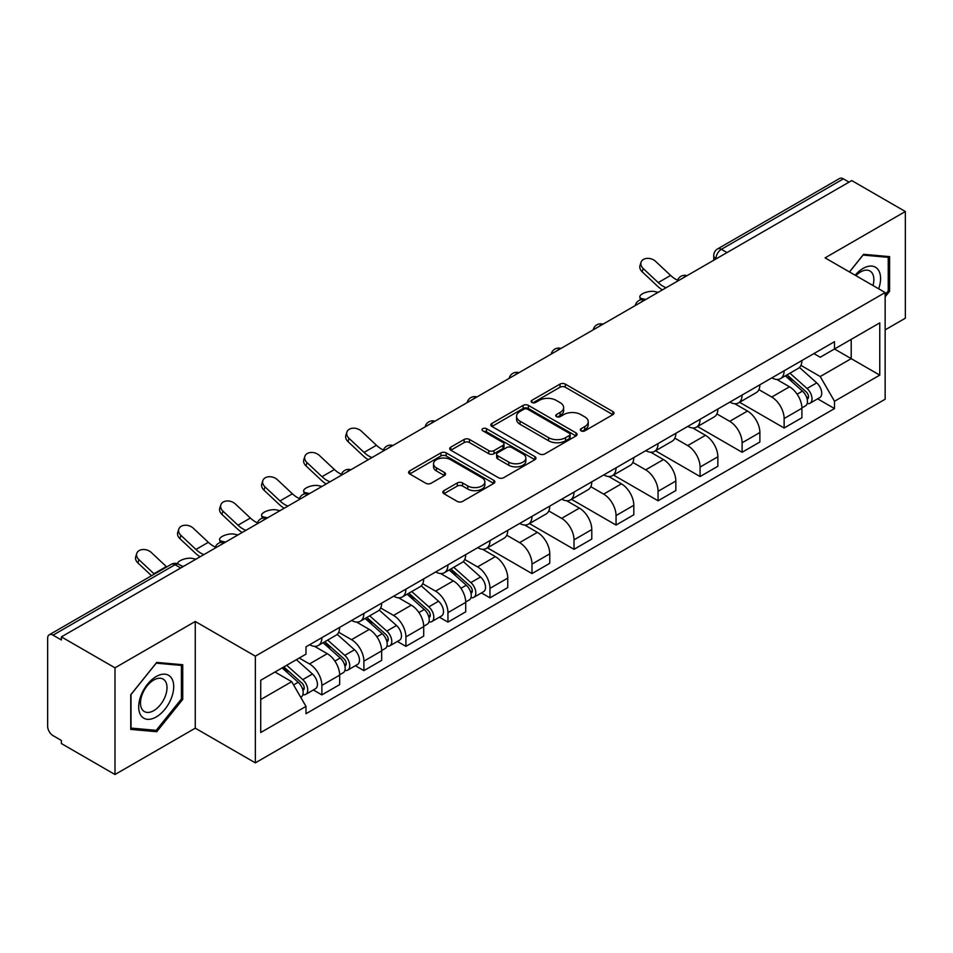 <?xml version="1.0" encoding="UTF-8"?>
<svg xmlns="http://www.w3.org/2000/svg" width="953" height="953" viewBox="0 0 953 953"><rect width="100%" height="100%" fill="white"/><g stroke="black" fill="none" stroke-linecap="round" stroke-linejoin="round"><path stroke-width="1.43" d="M581.092 430.851A2.621 1.513 0 0 0 584.797 430.851L612.886 414.638A3.741 2.156 0 0 0 613.982 413.102A3.741 2.156 0 0 0 612.886 411.577L565.296 384.107A3.741 2.156 0 0 0 560.007 384.107L531.917 400.32A2.621 1.513 0 0 0 531.143 401.392A2.621 1.513 0 0 0 531.917 402.464A2.621 1.513 0 0 0 535.61 402.464L539.255 400.355A11.96 6.909 0 0 1 556.171 400.355L560.138 402.654A11.96 6.909 0 0 1 563.64 407.539A11.96 6.909 0 0 1 560.138 412.423L556.504 414.519A2.621 1.513 0 0 0 555.742 415.591A2.621 1.513 0 0 0 556.504 416.652A2.621 1.513 0 0 0 560.209 416.652L563.842 414.555A11.96 6.909 0 0 1 580.758 414.555L584.725 416.842A11.96 6.909 0 0 1 588.239 421.726A11.96 6.909 0 0 1 584.725 426.622L581.092 428.719A2.621 1.513 0 0 0 580.329 429.779A2.621 1.513 0 0 0 581.092 430.851L581.092 428.719M443.931 490.652A3.741 2.156 0 0 0 442.835 492.189A3.741 2.156 0 0 0 443.931 493.714L457.285 501.421A3.741 2.156 0 0 0 462.574 501.421L493.773 483.409A3.741 2.156 0 0 0 494.869 481.884A3.741 2.156 0 0 0 493.773 480.348L446.183 452.878A3.741 2.156 0 0 0 440.894 452.878L409.695 470.889A3.741 2.156 0 0 0 408.599 472.414A3.741 2.156 0 0 0 409.695 473.939L425.812 483.254A3.741 2.156 0 0 0 431.101 483.254L444.455 475.547A3.741 2.156 0 0 0 445.551 474.022A3.741 2.156 0 0 0 444.455 472.485L436.462 467.875A10.006 5.778 0 0 1 433.532 463.789A10.006 5.778 0 0 1 439.702 458.453A10.006 5.778 0 0 1 450.602 459.703L481.944 477.798A10.006 5.778 0 0 1 484.874 481.884A10.006 5.778 0 0 1 478.692 487.209A10.006 5.778 0 0 1 467.792 485.959L462.574 482.945A3.741 2.156 0 0 0 457.285 482.945L443.931 490.652L443.931 493.714M255.344 656.164L195.27 621.475L114.991 667.827L61.385 636.878L851.744 180.57L905.35 211.518L825.072 257.87L885.146 292.547L255.344 656.164L255.344 762.853L885.146 399.236L885.146 292.547M539.517 453.938A3.741 2.156 0 0 0 544.806 453.938L576.005 435.926A3.741 2.156 0 0 0 577.101 434.401A3.741 2.156 0 0 0 576.005 432.876L528.415 405.394A3.741 2.156 0 0 0 523.126 405.394L491.927 423.406A3.741 2.156 0 0 0 490.831 424.943A3.741 2.156 0 0 0 491.927 426.467L539.517 453.938M483.85 431.423A2.621 1.513 0 0 1 486.506 431.792L486.506 428.683L534.883 456.618A3.741 2.156 0 0 1 535.979 458.143A3.741 2.156 0 0 1 534.883 459.668L503.684 477.679A3.741 2.156 0 0 1 498.395 477.679L450.805 450.197L450.805 447.148A3.741 2.156 0 0 0 449.709 448.672A3.741 2.156 0 0 0 450.805 450.197M450.805 447.148L464.159 439.44A3.741 2.156 0 0 1 469.448 439.44L488.746 450.59A3.741 2.156 0 0 0 494.035 450.59L502.898 445.468A3.741 2.156 0 0 0 503.994 443.943A3.741 2.156 0 0 0 502.898 442.418L482.802 430.816A2.621 1.513 0 0 1 482.027 429.743A2.621 1.513 0 0 1 483.647 428.35A2.621 1.513 0 0 1 486.506 428.683M114.991 667.827L114.991 774.515L61.385 743.566L61.385 740.457L53.034 735.633A7.624 4.396 -120 0 1 47.65 726.305L47.65 638.272A7.624 4.396 -120 0 1 49.222 634.793L171.254 564.343A7.624 4.396 60 0 1 175.066 564.712L53.034 635.163A7.624 4.396 -120 0 0 49.222 634.793M885.146 329.869L905.35 318.207L905.35 211.518M114.991 774.515L195.27 728.175L255.344 762.853M61.385 636.878L61.385 639.987L53.034 635.163M727.02 252.581L721.361 249.317A7.624 4.396 60 0 0 717.549 248.936L839.581 178.485A7.624 4.396 60 0 1 843.393 178.854L721.361 249.317A7.624 4.396 120 0 0 715.977 258.644L715.977 258.954M849.052 182.13L843.393 178.854M784.128 370.777A17.523 10.114 60 0 1 780.495 378.639L798.28 368.382A17.523 10.114 -120 0 0 801.914 360.508M758.898 389.646L771.739 397.056A17.523 10.114 60 0 1 784.128 418.522L801.914 408.253A17.523 10.114 -120 0 0 789.513 386.799L776.79 379.449M801.914 408.253L801.914 417.748L784.128 428.004L739.564 402.273M780.495 378.639A17.523 10.114 60 0 1 771.87 377.853M784.128 418.522L784.128 428.004M742.101 395.042A17.523 10.114 60 0 1 738.48 402.905L756.253 392.636A17.523 10.114 -120 0 0 759.886 384.774M697.536 426.539L742.101 452.27L759.886 442.001L759.886 432.519A17.523 10.114 -120 0 0 747.497 411.053L734.763 403.715M738.48 402.905A17.523 10.114 60 0 1 729.855 402.118M716.87 413.912L729.712 421.321A17.523 10.114 60 0 1 742.101 442.788L742.101 452.27M700.086 419.296A17.523 10.114 60 0 1 696.452 427.17L714.238 416.902A17.523 10.114 -120 0 0 717.859 409.04M655.521 450.805L700.086 476.536L717.859 466.267L717.859 456.785A17.523 10.114 -120 0 0 705.47 435.318L692.748 427.968M696.452 427.17A17.523 10.114 60 0 1 687.828 426.372M674.855 438.166L687.697 445.587A17.523 10.114 60 0 1 700.086 467.041L700.086 476.536M658.058 443.562A17.523 10.114 60 0 1 654.437 451.424L672.21 441.168A17.523 10.114 -120 0 0 675.844 433.293M613.494 475.059L658.058 500.79L675.844 490.533L675.844 481.039A17.523 10.114 -120 0 0 663.443 459.584L650.72 452.234M654.437 451.424A17.523 10.114 60 0 1 645.8 450.638M632.828 462.431L645.669 469.841A17.523 10.114 60 0 1 658.058 491.307L658.058 500.79M616.043 467.828A17.523 10.114 60 0 1 612.41 475.69L630.183 465.421A17.523 10.114 -120 0 0 633.816 457.559M571.466 499.324L616.043 525.055L633.816 514.787L633.816 505.304A17.523 10.114 -120 0 0 621.427 483.838L608.705 476.5M612.41 475.69A17.523 10.114 60 0 1 603.785 474.904M590.8 486.697L603.642 494.107A17.523 10.114 60 0 1 616.043 515.573L616.043 525.055M574.016 492.082A17.523 10.114 60 0 1 570.382 499.956L588.168 489.687A17.523 10.114 -120 0 0 591.789 481.825M529.451 523.59L574.016 549.321L591.789 539.053L591.789 529.57A17.523 10.114 -120 0 0 579.4 508.104L566.678 500.754M570.382 499.956A17.523 10.114 60 0 1 561.758 499.158M548.785 510.951L561.627 518.372A17.523 10.114 60 0 1 574.016 539.827L574.016 549.321M531.988 516.347A17.523 10.114 60 0 1 528.367 524.21L546.14 513.953A17.523 10.114 -120 0 0 549.774 506.079M487.424 547.844L531.988 573.575L549.774 563.318L549.774 553.824A17.523 10.114 -120 0 0 537.385 532.37L524.65 525.02M528.367 524.21A17.523 10.114 60 0 1 519.73 523.423M506.758 535.217L519.599 542.626A17.523 10.114 60 0 1 531.988 564.093L531.988 573.575M489.973 540.613A17.523 10.114 60 0 1 486.34 548.475L504.113 538.207A17.523 10.114 -120 0 0 507.746 530.344M481.444 592.921L489.973 597.841L507.746 587.572L507.746 578.09A17.523 10.114 -120 0 0 495.357 556.623L482.635 549.285M486.34 548.475A17.523 10.114 60 0 1 477.715 547.689M464.742 559.482L477.572 566.892A17.523 10.114 60 0 1 489.973 588.358L489.973 597.841M447.946 564.867A17.523 10.114 60 0 1 444.312 572.741L462.098 562.473A17.523 10.114 -120 0 0 465.719 554.61M439.416 617.187L447.946 622.106L465.719 611.838L465.719 602.356A17.523 10.114 -120 0 0 453.33 580.889L440.608 573.539M444.312 572.741A17.523 10.114 60 0 1 435.688 571.943M422.715 583.736L435.557 591.158A17.523 10.114 60 0 1 447.946 612.612L447.946 622.106M405.918 589.133A17.523 10.114 60 0 1 402.297 596.995L420.07 586.738A17.523 10.114 -120 0 0 423.704 578.864M397.401 641.44L405.918 646.36L423.704 636.104L423.704 626.609A17.523 10.114 -120 0 0 411.315 605.155L398.58 597.805M402.297 596.995A17.523 10.114 60 0 1 393.672 596.209M380.688 608.002L393.529 615.412A17.523 10.114 60 0 1 405.918 636.878L405.918 646.36M363.903 613.398A17.523 10.114 60 0 1 360.27 621.261L378.055 610.992A17.523 10.114 -120 0 0 381.676 603.13M355.374 665.706L363.903 670.626L381.676 660.358L381.676 650.875A17.523 10.114 -120 0 0 369.287 629.409L356.565 622.071M360.27 621.261A17.523 10.114 60 0 1 351.645 620.474M338.672 632.268L351.514 639.677A17.523 10.114 60 0 1 363.903 661.144L363.903 670.626M321.876 637.652A17.523 10.114 60 0 1 318.242 645.526L336.028 635.258A17.523 10.114 -120 0 0 339.661 627.396M313.358 689.972L321.876 694.892L339.661 684.623L339.661 675.141A17.523 10.114 -120 0 0 327.26 653.675L314.538 646.325M318.242 645.526A17.523 10.114 60 0 1 309.618 644.728M299.254 658.035L309.487 663.943A17.523 10.114 60 0 1 321.876 685.398L321.876 694.892M813.898 353.587L820.223 357.244L879.762 322.876L851.208 339.363L851.208 358.65L820.223 376.53L800.925 365.38M260.729 699.55L291.701 681.669L305.984 706.399L260.729 732.523L260.729 680.263L305.984 654.139L305.984 646.837L834.506 341.698L834.506 349.001L879.762 375.137L834.506 401.261L820.223 376.53M879.762 322.876L879.762 375.137M305.984 706.399L305.984 713.714L834.506 408.575L834.506 401.261M885.146 296.824L889.59 291.296L889.59 256.631L863.597 254.308L849.433 271.927M195.27 621.475L195.27 728.175M130.752 729.402L156.745 731.725L182.738 699.383L182.738 664.729L156.745 662.406L130.752 694.749L130.752 729.402M291.701 681.669L275 672.032M817.626 398.83L834.506 408.575M888.244 290.51L889.59 291.296M154.005 730.141L156.745 731.725M181.392 698.609L182.738 699.383M582.14 431.221L584.725 429.732A11.96 6.909 0 0 0 588.239 424.847L588.239 421.726M563.64 407.539L563.64 410.648A11.96 6.909 0 0 1 560.138 415.532L557.553 417.021M612.839 414.662L565.296 387.216A3.741 2.156 0 0 0 560.007 387.216L532.965 402.833M575.957 435.962L528.415 408.503A3.741 2.156 0 0 0 523.126 408.503L491.974 426.491M569.394 435.473A2.621 1.513 0 0 0 570.156 434.401A2.621 1.513 0 0 0 569.394 433.329L527.617 409.218A2.621 1.513 0 0 0 523.912 409.218L520.076 411.422A11.96 6.909 0 0 0 516.574 416.318A11.96 6.909 0 0 0 520.076 421.202L548.642 437.689A11.96 6.909 0 0 0 565.558 437.689L569.394 435.473L569.394 438.583A2.621 1.513 0 0 0 570.156 437.51L570.156 434.401M516.574 416.318L516.574 419.427A11.96 6.909 0 0 0 520.076 424.311L520.076 421.202M569.394 438.583L565.558 440.798A11.96 6.909 0 0 1 548.642 440.798L520.076 424.311M450.852 450.233L464.159 442.549L464.159 439.44M503.994 443.943L503.994 447.052A3.741 2.156 0 0 1 502.898 448.577L494.035 453.699A3.741 2.156 0 0 1 488.746 453.699L469.448 442.549A3.741 2.156 0 0 0 464.159 442.549M486.506 431.792L534.836 459.691M508.783 462.145A10.006 5.778 0 0 0 519.683 463.396A10.006 5.778 0 0 0 525.853 458.059A10.006 5.778 0 0 0 522.923 453.985L511.88 447.612A3.741 2.156 0 0 0 506.591 447.612L497.74 452.723A3.741 2.156 0 0 0 496.644 454.247A3.741 2.156 0 0 0 497.74 455.772L508.783 462.145L508.783 465.255A10.006 5.778 0 0 0 519.683 466.505A10.006 5.778 0 0 0 525.853 461.181L525.853 458.059M496.644 454.247L496.644 457.357A3.741 2.156 0 0 0 497.74 458.881L497.74 455.772M508.783 465.255L497.74 458.881M484.874 481.884L484.874 484.994A10.006 5.778 0 0 1 478.692 490.33A10.006 5.778 0 0 1 467.792 489.068L462.574 486.054A3.741 2.156 0 0 0 457.285 486.054L443.979 493.737M433.532 463.789L433.532 466.899A10.006 5.778 0 0 0 436.462 470.985L436.462 467.875M444.408 475.571L436.462 470.985M493.725 483.433L446.183 455.987A3.741 2.156 0 0 0 440.894 455.987L409.742 473.975M658.178 292.321L654.544 291.535A8.768 3.324 -13.1 0 0 644.824 292.714A8.768 3.324 -13.1 0 0 639.82 297.098A8.768 3.324 -13.1 0 0 642.155 298.682L645.789 299.48M785.343 375.851L802.474 391.123A9.518 5.504 60 0 1 805.464 405.859L801.902 407.908M785.796 376.256L793.861 380.902M787.071 374.851L806.131 391.85A4.574 2.645 60 0 1 807.56 398.926A4.574 2.645 60 0 1 807.143 399.081M789.93 373.207L807.048 388.479A9.518 5.504 60 0 1 810.038 403.214A9.518 5.504 60 0 1 807.167 403.512M799.472 367.465L816.745 382.88A9.518 5.504 60 0 1 819.735 397.615L810.038 403.214M677.607 280.206A23.622 13.64 60 0 1 670.602 275.429L655.593 261.36A8.768 6.337 17.7 0 0 647.123 258.37A8.768 6.337 17.7 0 0 641.047 262.278A8.768 6.337 17.7 0 0 643.204 268.52L642.155 271.784A8.768 6.337 -162.3 0 1 640.011 265.542L641.047 262.278M666.135 287.735A23.622 13.64 60 0 1 658.213 282.588L643.204 268.52M642.155 271.784L657.177 285.852A28.566 16.499 -120 0 0 662.383 289.891M878.666 288.807A24.766 14.295 120 0 0 878.225 269.794A24.766 14.295 120 0 0 855.127 275.214M872.996 285.531A18.75 10.828 120 0 0 872.078 272.963A18.75 10.828 120 0 0 869.982 271.009A18.75 10.828 120 0 0 855.889 275.655M849.492 271.962L863.061 255.082L888.244 257.322L888.244 290.915L885.146 294.763M886.576 256.369L888.244 257.322M171.373 677.893A24.766 14.295 120 0 0 147.453 684.302A24.766 14.295 120 0 0 141.044 715.62A24.766 14.295 120 0 0 164.964 709.211A24.766 14.295 120 0 0 171.373 677.893M165.238 681.05A18.75 10.828 120 0 0 163.13 679.096A18.75 10.828 120 0 0 145.678 687.852A18.75 10.828 120 0 0 142.271 709.616A18.75 10.828 120 0 0 144.38 711.569A18.75 10.828 120 0 0 161.819 702.826A18.75 10.828 120 0 0 165.238 681.05M156.209 730.343L131.026 728.092L131.026 694.511L156.209 663.169L181.392 665.42L181.392 699.002L156.209 730.343M179.724 664.455L181.392 665.42M321.995 486.411L318.362 485.625A8.768 3.324 -13.1 0 0 308.629 486.804A8.768 3.324 -13.1 0 0 303.638 491.188A8.768 3.324 -13.1 0 0 305.973 492.784L309.606 493.571M449.161 569.942L466.279 585.225A9.518 5.504 60 0 1 469.269 599.949L465.719 601.998M449.613 570.347L457.678 574.993M450.888 568.941L469.948 585.94A4.574 2.645 60 0 1 471.378 593.016A4.574 2.645 60 0 1 470.961 593.183M453.735 567.297L470.865 582.581A9.518 5.504 60 0 1 473.855 597.305A9.518 5.504 60 0 1 470.973 597.614M463.289 561.567L480.562 576.982A9.518 5.504 60 0 1 483.552 591.706L473.855 597.305M279.979 510.677L276.346 509.891A8.768 3.324 -13.1 0 0 266.614 511.07A8.768 3.324 -13.1 0 0 261.61 515.454A8.768 3.324 -13.1 0 0 263.945 517.038L267.579 517.836M407.134 594.207L424.264 609.479A9.518 5.504 60 0 1 427.254 624.203L423.704 626.264M407.586 594.612L415.651 599.258M408.861 593.207L427.921 610.206A4.574 2.645 60 0 1 429.35 617.27A4.574 2.645 60 0 1 428.933 617.437M411.72 591.563L428.838 606.835A9.518 5.504 60 0 1 431.828 621.57A9.518 5.504 60 0 1 428.957 621.868M421.262 585.821L438.535 601.236A9.518 5.504 60 0 1 441.525 615.972L431.828 621.57M237.952 534.943L234.319 534.145A8.768 3.324 -13.1 0 0 224.586 535.324A8.768 3.324 -13.1 0 0 219.595 539.72A8.768 3.324 -13.1 0 0 221.93 541.304L225.563 542.09M365.118 618.461L382.236 633.745A9.518 5.504 60 0 1 385.226 648.469L381.676 650.518M365.571 618.866L373.624 623.524M366.845 617.461L385.894 634.472A4.574 2.645 60 0 1 387.335 641.536A4.574 2.645 60 0 1 386.918 641.703M369.693 615.817L386.823 631.1A9.518 5.504 60 0 1 389.813 645.824A9.518 5.504 60 0 1 386.93 646.134M379.246 610.087L396.519 625.502A9.518 5.504 60 0 1 399.51 640.225L389.813 645.824M383.44 450.03A23.622 13.64 60 0 1 376.447 445.265L361.425 431.197A8.768 6.337 17.7 0 0 352.967 428.195A8.768 6.337 17.7 0 0 346.892 432.114A8.768 6.337 17.7 0 0 349.036 438.356L348 441.608A8.768 6.337 -162.3 0 1 345.844 435.366L346.892 432.114M371.98 457.559A23.622 13.64 60 0 1 364.058 452.425L349.036 438.356M348 441.608L363.01 455.677A28.566 16.499 -120 0 0 368.227 459.727M341.424 474.296A23.622 13.64 60 0 1 334.42 469.531L319.41 455.463A8.768 6.337 17.7 0 0 310.94 452.461A8.768 6.337 17.7 0 0 304.865 456.368A8.768 6.337 17.7 0 0 307.009 462.61L305.973 465.874A8.768 6.337 -162.3 0 1 303.816 459.632L304.865 456.368M329.952 481.825A23.622 13.64 60 0 1 322.031 476.679L307.009 462.61M305.973 465.874L320.994 479.943A28.566 16.499 -120 0 0 326.2 483.993M299.397 498.562A23.622 13.64 60 0 1 292.392 493.785L277.383 479.716A8.768 6.337 17.7 0 0 268.925 476.726A8.768 6.337 17.7 0 0 262.837 480.634A8.768 6.337 17.7 0 0 264.994 486.876L263.945 490.14A8.768 6.337 -162.3 0 1 261.801 483.898L262.837 480.634M287.925 506.091A23.622 13.64 60 0 1 280.003 500.944L264.994 486.876M263.945 490.14L278.967 504.208A28.566 16.499 -120 0 0 284.185 508.247M257.37 522.816A23.622 13.64 60 0 1 250.377 518.051L235.355 503.982A8.768 6.337 17.7 0 0 226.897 500.98A8.768 6.337 17.7 0 0 220.822 504.899A8.768 6.337 17.7 0 0 222.966 511.142L221.93 514.394A8.768 6.337 -162.3 0 1 219.774 508.152L220.822 504.899M245.91 530.344A23.622 13.64 60 0 1 237.988 525.21L222.966 511.142M221.93 514.394L236.94 528.462A28.566 16.499 -120 0 0 242.157 532.513M195.925 559.197L192.292 558.41A8.768 3.324 -13.1 0 0 182.869 559.482A8.768 3.324 -13.1 0 0 177.532 563.723M323.091 642.727L340.221 658.011A9.518 5.504 60 0 1 343.211 672.735L339.649 674.784M323.543 643.132L331.608 647.778M324.818 641.726L343.878 658.726A4.574 2.645 60 0 1 345.308 665.802A4.574 2.645 60 0 1 344.891 665.968M327.677 640.082L344.795 655.366A9.518 5.504 60 0 1 347.785 670.09A9.518 5.504 60 0 1 344.915 670.4M337.219 634.353L354.492 649.767A9.518 5.504 60 0 1 357.482 664.491L347.785 670.09M181.666 565.951L183.536 566.356M215.354 547.082A23.622 13.64 60 0 1 208.35 542.317L193.34 528.248A8.768 6.337 17.7 0 0 184.87 525.246A8.768 6.337 17.7 0 0 178.795 529.153A8.768 6.337 17.7 0 0 180.951 535.395L179.903 538.659A8.768 6.337 -162.3 0 1 177.758 532.417L178.795 529.153M203.882 554.61A23.622 13.64 60 0 1 195.961 549.464L180.951 535.395M179.903 538.659L194.924 552.728A28.566 16.499 -120 0 0 200.13 556.778M282.112 667.922L298.194 682.265A9.518 5.504 60 0 1 301.184 696.988L300.707 697.262M282.279 667.827L289.581 672.044M283.839 666.921L301.851 682.991A4.574 2.645 60 0 1 303.28 690.055A4.574 2.645 60 0 1 302.863 690.222M286.698 665.277L302.768 679.62A9.518 5.504 60 0 1 305.758 694.356A9.518 5.504 60 0 1 302.887 694.654M296.395 659.679L312.465 674.021A9.518 5.504 60 0 1 315.455 688.757L305.758 694.356M166.739 566.952A23.622 13.64 60 0 1 166.334 566.57L151.313 552.502A8.768 6.337 17.7 0 0 142.855 549.512A8.768 6.337 17.7 0 0 136.767 553.419A8.768 6.337 17.7 0 0 138.924 559.661L137.875 562.925A8.768 6.337 -162.3 0 1 135.731 556.683L136.767 553.419M154.338 574.099A23.622 13.64 60 0 1 153.933 573.73L138.924 559.661M137.875 562.925L151.539 575.719M716.251 258.799L715.977 258.644A7.624 4.396 0 0 1 713.749 255.535L713.749 260.24M363.903 661.144L381.676 650.875M405.918 636.878L423.704 626.609M447.946 612.612L465.719 602.356M489.973 588.358L507.746 578.09M531.988 564.093L549.774 553.824M574.016 539.827L591.789 529.57M616.043 515.573L633.816 505.304M658.058 491.307L675.844 481.039M700.086 467.041L717.859 456.785M742.101 442.788L759.886 432.519M321.876 685.398L339.661 675.141M309.487 663.943L327.26 653.675M351.514 639.677L369.287 629.409M393.529 615.412L411.315 605.155M435.557 591.158L453.33 580.889M477.572 566.892L495.357 556.623M519.599 542.626L537.385 532.37M561.627 518.372L579.4 508.104M603.642 494.107L621.427 483.838M645.669 469.841L663.443 459.584M687.697 445.587L705.47 435.318M729.712 421.321L747.497 411.053M771.739 397.056L789.513 386.799M686.41 276.025A7.624 4.396 120 0 0 683.051 277.966M644.383 300.29A7.624 4.396 120 0 0 641.024 302.232M602.367 324.544A7.624 4.396 120 0 0 598.996 326.486M560.34 348.81A7.624 4.396 120 0 0 556.981 350.752M518.325 373.076A7.624 4.396 120 0 0 514.954 375.017M476.297 397.33A7.624 4.396 120 0 0 472.938 399.271M434.27 421.595A7.624 4.396 120 0 0 430.911 423.537M392.255 445.861A7.624 4.396 120 0 0 388.884 447.803M350.227 470.115A7.624 4.396 120 0 0 346.868 472.057M308.2 494.381A7.624 4.396 120 0 0 304.841 496.322M266.185 518.646A7.624 4.396 120 0 0 262.814 520.588M224.158 542.9A7.624 4.396 120 0 0 220.798 544.842M180.725 567.976L175.066 564.712A7.624 4.396 120 0 1 178.878 564.343A7.624 7.624 0 0 0 171.254 564.343M584.725 429.732L584.725 426.622M556.504 416.652L556.504 414.519M560.138 415.532L560.138 412.423M531.917 402.464L531.917 400.32M560.007 387.216L560.007 384.107M565.296 387.216L565.296 384.107M612.886 414.638L612.886 411.577M491.927 426.467L491.927 423.406M523.126 408.503L523.126 405.394M528.415 408.503L528.415 405.394M576.005 435.926L576.005 432.876M548.642 440.798L548.642 437.689M565.558 440.798L565.558 437.689M469.448 442.549L469.448 439.44M488.746 453.699L488.746 450.59M494.035 453.699L494.035 450.59M502.898 448.577L502.898 445.468M534.883 459.668L534.883 456.618M457.285 486.054L457.285 482.945M462.574 486.054L462.574 482.945M467.792 489.068L467.792 485.959M444.455 475.547L444.455 472.485M409.695 473.939L409.695 470.889M440.894 455.987L440.894 452.878M446.183 455.987L446.183 452.878M493.773 483.409L493.773 480.348M642.155 298.682L642.358 299.552M802.474 391.123L797.125 394.208M808.513 396.829L806.798 397.818M816.745 382.88L807.048 388.479M658.213 282.588L670.602 275.429M305.973 492.784L306.175 493.654M466.279 585.225L460.942 588.299M472.319 590.92L470.603 591.908M480.562 576.982L470.865 582.581M263.945 517.038L264.148 517.908M424.264 609.479L418.927 612.565M430.303 615.185L428.588 616.174M438.535 601.236L428.838 606.835M221.93 541.304L222.132 542.174M382.236 633.745L376.9 636.83M388.276 639.439L386.561 640.44M396.519 625.502L386.823 631.1M364.058 452.425L376.447 445.265M322.031 476.679L334.42 469.531M280.003 500.944L292.392 493.785M237.988 525.21L250.377 518.051M340.221 658.011L334.872 661.084M346.261 663.705L344.545 664.694M354.492 649.767L344.795 655.366M195.961 549.464L208.35 542.317M298.194 682.265L293.584 684.921M304.233 687.971L302.518 688.959M312.465 674.021L302.768 679.62M153.933 573.73L166.334 566.57M687.053 275.655A7.624 7.624 0 0 0 677.285 281.29M645.038 299.909A7.624 7.624 0 0 0 635.258 305.556M603.011 324.175A7.624 7.624 0 0 0 593.231 329.821M560.983 348.441A7.624 7.624 0 0 0 551.215 354.075M518.968 372.694A7.624 7.624 0 0 0 509.188 378.341M476.941 396.96A7.624 7.624 0 0 0 467.173 402.607M434.925 421.226A7.624 7.624 0 0 0 425.145 426.861M392.898 445.48A7.624 7.624 0 0 0 383.118 451.126M350.871 469.746A7.624 7.624 0 0 0 341.103 475.392M308.855 494.011A7.624 7.624 0 0 0 299.075 499.646M266.828 518.265A7.624 7.624 0 0 0 257.048 523.912M224.801 542.531A7.624 7.624 0 0 0 215.033 548.178M182.952 566.69L178.878 564.343M717.549 248.936A7.624 7.624 0 0 0 713.749 255.535M640.464 299.885L639.82 297.098M304.281 493.976L303.638 491.188M262.266 518.241L261.61 515.454M220.238 542.495L219.595 539.72"/></g></svg>
